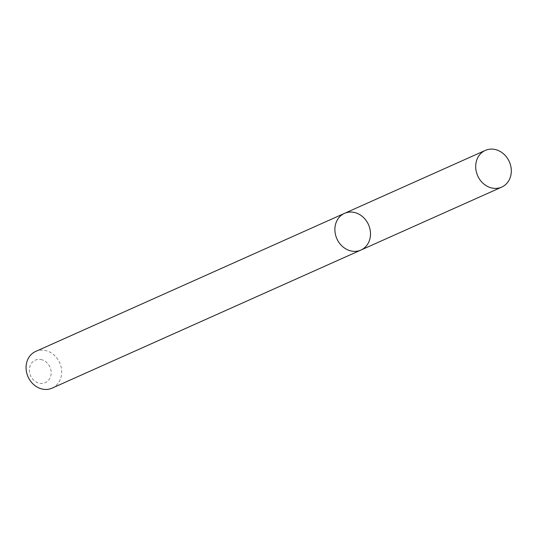 <?xml version="1.0" encoding="UTF-8"?>
<svg xmlns="http://www.w3.org/2000/svg" width="538" height="538" viewBox="0 0 538 538"><rect width="100%" height="100%" fill="white"/><g stroke="black" fill="none" stroke-linecap="round" stroke-linejoin="round"><path stroke-width="0.4" stroke-dasharray="2.69 2.02" d="M52.085 388.14A20.101 17.317 65.9 0 0 61.48 368.927A20.101 17.317 65.9 0 0 46.873 350.89A20.101 17.317 65.9 0 0 35.676 351.442M42.112 359.821A12.32 10.612 65.9 0 0 30.041 374.314A12.32 10.612 65.9 0 0 48.676 380.077A12.32 10.612 65.9 0 0 42.112 359.821M360.904 250.062A20.101 17.317 65.9 0 0 370.292 230.849A20.101 17.317 65.9 0 0 355.692 212.819A20.101 17.317 65.9 0 0 344.495 213.364"/><path stroke-width="0.81" d="M355.692 212.819A20.101 17.317 65.9 0 0 344.495 213.364A20.101 17.317 65.9 0 0 336.889 238.785A20.101 17.317 65.9 0 0 360.904 250.062A20.101 17.317 65.9 0 0 370.292 230.849A20.101 17.317 65.9 0 0 355.692 212.819M360.904 250.062A20.101 17.317 65.9 0 1 336.889 238.785A20.101 17.317 65.9 0 1 344.495 213.364L35.676 351.442A20.101 17.317 65.9 0 0 28.07 376.862A20.101 17.317 65.9 0 0 52.085 388.14L501.705 187.11A20.101 17.317 65.9 0 0 511.1 167.896A20.101 17.317 65.9 0 0 496.493 149.86A20.101 17.317 65.9 0 0 485.296 150.411A20.101 17.317 65.9 0 0 477.69 175.825A20.101 17.317 65.9 0 0 501.705 187.11M344.495 213.364L485.296 150.411"/></g></svg>
